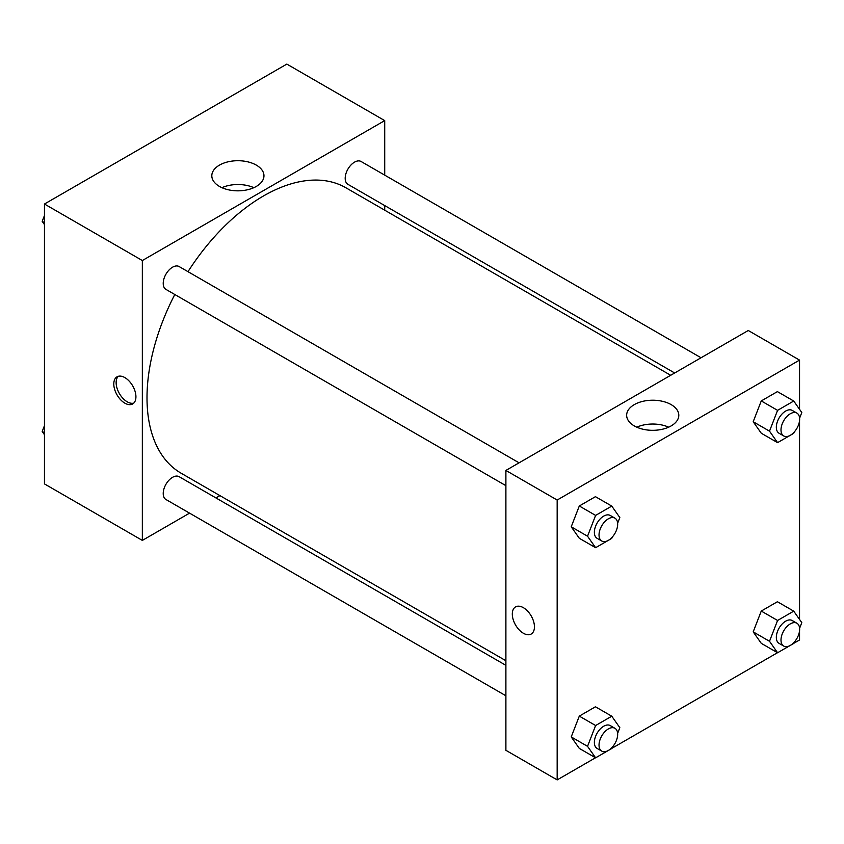 <?xml version="1.0" encoding="UTF-8"?>
<svg xmlns="http://www.w3.org/2000/svg" width="844" height="844" viewBox="0 0 844 844"><rect width="100%" height="100%" fill="white"/><g stroke="black" fill="none" stroke-linecap="round" stroke-linejoin="round"><path stroke-width="1.27" d="M189.562 513.141L142.341 540.403L44.458 483.897L44.458 204.026L286.833 64.091L384.716 120.608L384.716 175.13M384.716 205.577L384.716 210.188M219.451 165.129A26.069 15.055 180 0 1 247.872 161.858A26.069 15.055 180 0 1 263.961 175.774A26.069 15.055 180 0 1 237.892 190.828A26.069 15.055 180 0 1 211.812 175.774A26.069 15.055 180 0 1 219.451 165.129M142.341 540.403L142.341 260.532L44.458 204.026M142.341 260.532L384.716 120.608M253.844 187.674A26.069 15.055 0 0 0 221.93 187.674M124.859 403.168A15.656 9.041 60 0 1 114.636 389.369A15.656 9.041 60 0 1 117.031 376.825A15.656 9.041 60 0 1 132.687 385.866A15.656 9.041 60 0 1 132.687 403.938A15.656 9.041 60 0 1 124.859 403.168M118.297 376.297A15.656 9.041 -120 0 0 117.327 389.084A15.656 9.041 -120 0 0 127.212 401.807A15.656 9.041 -120 0 0 133.774 403.105M219.915 495.618L215.927 497.918M519.081 462.828L179.128 266.556A13.188 7.607 120 0 0 165.952 274.173A13.188 7.607 120 0 0 165.952 289.397L505.894 485.659M505.894 665.336L179.128 476.681A13.188 7.607 120 0 0 168.979 480.204A13.188 7.607 120 0 0 163.219 493.476A13.188 7.607 120 0 0 165.952 499.511L505.894 695.772M701.048 357.772L361.095 161.499A13.188 7.607 120 0 0 350.946 165.034A13.188 7.607 120 0 0 345.185 178.295A13.188 7.607 120 0 0 347.918 184.33L674.683 372.995M174.803 294.503A164.791 95.14 120 0 0 147.004 397.777A164.791 95.14 120 0 0 181.133 473.22L505.894 660.725M670.695 375.295L345.924 187.79A164.791 95.14 120 0 0 187.98 271.673M595.516 757.764L557.167 779.909L505.894 750.305L505.894 470.435L748.269 330.5L799.542 360.103L799.542 409.308M611.816 748.364L777.493 652.707M793.782 643.307L799.542 639.974L799.542 630.837M571.23 526.793L579.3 538.282L571.23 526.793L579.3 505.989L571.23 526.793L587.54 536.214L595.611 515.41L611.763 506.083L619.834 517.572L617.629 523.248M595.442 496.673L579.3 505.989L595.442 496.673L611.763 506.083M753.196 421.736L761.267 433.225L753.196 421.736L761.267 400.932L753.196 421.736L769.506 431.157L777.577 410.353L793.729 401.027L801.8 412.516L799.595 418.191M777.408 391.616L761.267 400.932L777.408 391.616L793.729 401.027M753.196 631.861L761.267 643.339L753.196 631.861L761.267 611.056L753.196 631.861L769.506 641.282L777.577 620.467L793.729 611.151L801.8 622.629L799.595 628.305M777.408 601.73L761.267 611.056L777.408 601.73L793.729 611.151M557.167 779.909L557.167 500.038L799.542 360.103M799.542 420.723L799.542 619.422M571.23 736.917L579.3 748.406L571.23 736.917L579.3 716.113L571.23 736.917L587.54 746.339L595.611 725.524L611.763 716.208L619.834 727.686L617.629 733.362M595.442 706.787L579.3 716.113L595.442 706.787L611.763 716.208M634.287 425.914A26.069 15.055 180 0 1 626.649 415.269A26.069 15.055 180 0 1 652.718 400.214A26.069 15.055 180 0 1 678.798 415.269A26.069 15.055 180 0 1 662.698 429.174A26.069 15.055 180 0 1 634.287 425.914M557.167 500.038L505.894 470.435M534.442 626.849A15.656 9.041 60 0 1 531.203 634.023A15.656 9.041 60 0 1 515.547 624.982A15.656 9.041 60 0 1 515.547 606.899A15.656 9.041 60 0 1 527.616 611.098A15.656 9.041 60 0 1 534.442 626.849M668.68 427.18A26.069 15.055 0 0 0 636.766 427.18M515.547 606.899A15.656 9.041 -120 0 0 515.547 624.982A15.656 9.041 -120 0 0 531.203 634.023M612.259 537.101L611.763 538.377L595.611 547.703L587.54 536.214M614.938 518.163L610.275 515.473A13.188 7.607 120 0 0 600.116 519.007A13.188 7.607 120 0 0 594.366 532.279A13.188 7.607 120 0 0 597.098 538.314L601.761 541.004A13.188 7.607 120 0 0 614.938 533.387A13.188 7.607 120 0 0 614.938 518.163A13.188 7.607 120 0 0 604.779 521.697A13.188 7.607 120 0 0 599.029 534.969A13.188 7.607 120 0 0 601.761 541.004M595.611 547.703L579.3 538.282M595.611 515.41L579.3 505.989M794.225 432.044L793.729 433.32L777.577 442.646L769.506 431.157M796.905 413.106L792.242 410.416A13.188 7.607 120 0 0 782.082 413.95A13.188 7.607 120 0 0 776.332 427.222A13.188 7.607 120 0 0 779.065 433.257L783.728 435.947A13.188 7.607 120 0 0 796.905 428.33A13.188 7.607 120 0 0 796.905 413.106A13.188 7.607 120 0 0 786.745 416.641A13.188 7.607 120 0 0 780.995 429.912A13.188 7.607 120 0 0 783.728 435.947M777.577 442.646L761.267 433.225M777.577 410.353L761.267 400.932M612.259 747.225L611.763 748.501L595.611 757.817L587.54 746.339M614.938 728.288L610.275 725.597A13.188 7.607 120 0 0 600.116 729.132A13.188 7.607 120 0 0 594.366 742.393A13.188 7.607 120 0 0 597.098 748.428L601.761 751.118A13.188 7.607 120 0 0 614.938 743.511A13.188 7.607 120 0 0 614.938 728.288A13.188 7.607 120 0 0 604.779 731.822A13.188 7.607 120 0 0 599.029 745.083A13.188 7.607 120 0 0 601.761 751.118M595.611 757.817L579.3 748.406M595.611 725.524L579.3 716.113M794.225 642.157L793.729 643.444L777.577 652.76L769.506 641.282M796.905 623.231L792.242 620.54A13.188 7.607 120 0 0 782.082 624.075A13.188 7.607 120 0 0 776.332 637.336A13.188 7.607 120 0 0 779.065 643.371L783.728 646.061A13.188 7.607 120 0 0 796.905 638.454A13.188 7.607 120 0 0 796.905 623.231A13.188 7.607 120 0 0 786.745 626.765A13.188 7.607 120 0 0 780.995 640.026A13.188 7.607 120 0 0 783.728 646.061M777.577 652.76L761.267 643.339M777.577 620.467L761.267 611.056M44.458 224.578L42.2 221.371L44.458 215.547M50.218 200.693L66.507 191.293M44.458 222.668L42.2 221.371M232.184 95.636L248.484 86.236M44.458 434.692L42.2 431.484L44.458 425.671M44.458 432.793L42.2 431.484"/></g></svg>
